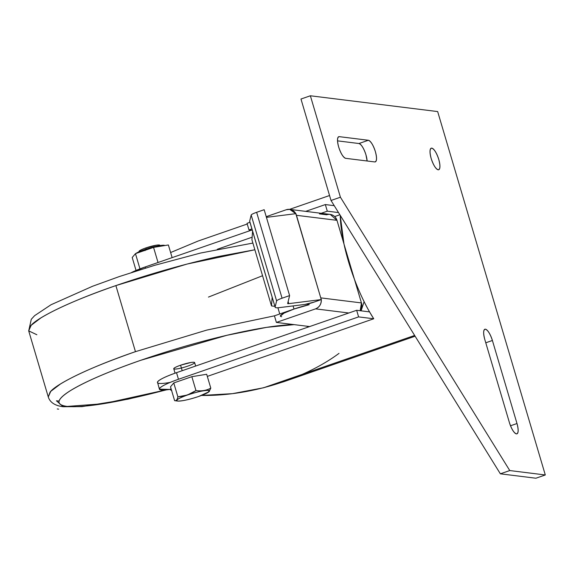 <?xml version="1.0" encoding="UTF-8"?>
<svg xmlns="http://www.w3.org/2000/svg" width="574" height="574" viewBox="0 0 574 574"><rect width="100%" height="100%" fill="white"/><g stroke="black" fill="none" stroke-linecap="round" stroke-linejoin="round"><path stroke-width="0.86" d="M296.471 215.307A8.703 8.201 -82.9 0 0 295.825 213.707L321.268 299.599L296.471 215.307L336.974 220.33L296.471 215.307M280.392 316.116L284.065 313.103L294.01 309.042L293.084 305.913L294.01 309.042L309.257 304.672A21.747 3.064 163.5 0 0 294.01 309.042L274.429 315.822L276.388 322.43L309.659 326.556L176.512 372.669L178.471 379.278A30.451 4.291 163.5 0 0 169.768 389.409L171.82 390.672L169.768 389.409L171.138 388.928L169.768 389.409L159.4 389.179L159.809 388.103C162.083 385.8 168.304 382.858 178.471 379.278L358.607 316.891L178.471 379.278L176.512 372.669L348.82 312.995L309.659 326.556L276.388 322.43L315.549 308.869L348.82 312.995L356.655 310.283L358.607 316.891L373.739 318.771L207.314 376.401L373.739 318.771L358.607 316.891L356.655 310.283L348.82 312.995L315.549 308.869L276.388 322.43L274.429 315.822L294.01 309.042A21.747 3.064 163.5 0 0 281.662 316.719M313.892 302.161L304.88 304.442L279.552 307.607C276.474 307.98 274.996 307.793 275.111 307.054L276.618 300.934L251.175 215.042L249.668 221.162L275.111 307.054L249.668 221.37L275.111 307.054A17.399 2.447 163.5 0 0 279.552 307.607L304.88 304.442A8.703 1.227 163.5 0 0 313.892 302.161L321.268 299.599C321.383 304.077 319.481 307.162 315.549 308.869A8.703 8.201 -82.9 0 0 321.268 299.599L313.892 302.161M249.776 221.55A17.399 2.447 -16.5 0 1 249.668 221.162L251.175 215.042A8.703 1.227 -16.5 0 1 256.628 212.315L264.162 209.704L289.605 295.596L282.071 298.207L289.605 295.596L264.162 209.704L256.628 212.315L282.071 298.207A8.703 1.227 163.5 0 0 276.618 300.934C276.941 300.288 278.756 299.384 282.071 298.207L256.628 212.315C253.313 213.492 251.498 214.396 251.175 215.042L276.618 300.934L275.111 307.054M287.653 303.495L288.758 303.639A4.312 0.61 -16.5 0 1 287.653 303.495L289.605 295.596L287.653 303.553M288.758 303.639L288.141 301.544L288.758 303.639L321.426 299.549L288.758 303.639M295.983 213.657L266.429 217.352L295.983 213.657M272.162 297.224L271.495 305.913L274.831 306.322L271.495 305.913L251.929 239.839L271.495 305.913L272.162 297.224L252.589 231.15L251.929 239.839L252.589 231.15M295.811 213.679A8.703 8.201 -82.9 0 0 286.196 209.761L266.228 216.678L286.196 209.761L289.712 209.388L295.811 213.679M249.941 222.31L247.035 223.322L248.987 229.93L251.9 228.918L248.987 229.93L252.323 230.339L248.987 229.93L247.035 223.322L249.941 222.31M136.038 270.44L132.207 257.496L136.038 270.44M172.128 257.626L168.383 244.969L153.552 247.38L158.029 262.512L153.552 247.38L135.464 253.643L139.97 268.862L135.464 253.643L132.207 257.496L135.464 253.643L153.552 247.38L168.383 244.969L172.128 257.626M135.787 253.536A15.663 2.203 -16.5 0 1 151.443 247.466A15.663 2.203 -16.5 0 1 164.86 245.536L159.586 245.622L144.77 249.525L135.787 253.536M145.086 250.587L144.77 249.525L145.086 250.587M247.243 224.018L198.152 241.023L170.629 252.538M340.224 215.336L343.977 243.986L354.431 279.273C358.965 291.312 364.009 302.182 369.556 311.883L373.739 318.771A80.482 24.467 -109.1 0 1 369.556 311.883A80.482 24.467 -109.1 0 1 354.431 279.273A80.482 24.467 -109.1 0 1 343.977 243.986A80.482 24.467 -109.1 0 1 340.224 215.336M339.026 353.362C303.854 379.486 249.245 396.196 201.524 395.443L232.413 393.664L263.509 387.787L414.643 335.446L263.509 387.787L283.599 381.767L415.117 336.221M208.922 391.805L210.794 388.139C206.324 390.55 201.381 391.353 195.964 390.557L187.411 395.027C197.054 391.855 204.086 390.313 208.491 390.399L208.922 391.805L198.783 396.433C189.14 399.604 182.109 401.147 177.703 401.061C175.249 400.293 178.485 398.284 187.411 395.027L177.875 396.821C177.266 399.705 176.175 400.989 174.618 400.666L170.507 386.797L173.764 382.944L170.507 386.797L174.618 400.666C176.175 400.989 177.266 399.705 177.875 396.821L173.764 382.944L191.852 376.68L173.764 382.944L177.875 396.821C184.376 396.34 190.41 394.252 195.964 390.557L191.852 376.68L206.683 374.27L191.852 376.68L195.964 390.557C201.381 391.353 206.324 390.55 210.794 388.139L206.683 374.27L210.794 388.139L209.094 391.655M194.478 362.955C195.002 362.208 193.797 362.058 190.862 362.503L180.573 365.215L182.202 370.696L180.573 365.215C174.898 367.288 172.846 368.573 174.403 369.06M159.737 245.679C160.268 244.926 159.063 244.782 156.121 245.227L145.839 247.939L146.363 249.726L145.839 247.939C140.164 250.013 138.104 251.29 139.661 251.778M177.703 401.061L174.618 400.666M198.783 396.433A17.098 2.411 163.5 0 0 203.583 390.758A17.098 2.411 163.5 0 0 176.921 399.992A17.098 2.411 163.5 0 0 198.783 396.433M139.238 251.677A10.877 1.528 -16.5 0 1 149.018 246.92A10.877 1.528 -16.5 0 1 159.809 245.586M369.556 311.883L356.655 310.283L369.556 311.883M334.24 205.671L325.336 204.566L327.295 211.175L338.509 212.567L327.295 211.175L325.336 204.566L334.24 205.671M131.618 272.471A30.451 4.291 -16.5 0 1 145.2 266.953L251.29 230.217L145.2 266.953L145.531 268.072L145.2 266.953L131.618 272.471M305.705 211.368L325.336 204.566L305.705 211.368M217.309 249.267L252.129 237.206L217.309 249.267M321.189 213.291L327.295 211.175L321.189 213.291M334.692 216.556L339.873 214.762L334.692 216.556M319.46 213.887L326.692 214.784A8.703 8.201 97.1 0 1 336.974 220.33L330.215 214.411L289.712 209.388M170.234 382.377A30.451 4.291 -16.5 0 1 157.628 381.796A30.451 4.291 -16.5 0 1 176.512 372.669C165.197 376.68 158.855 379.816 157.477 382.083L159.4 389.179M364.103 301.651L361.096 310.835L364.103 301.651M500.363 473.815L331.019 200.477L300.97 99.029L331.019 200.477L500.363 473.815L509.762 470.558L340.418 197.226L331.019 200.477L340.418 197.226L509.762 470.558L545.3 474.971L437.661 111.571L310.369 95.779L340.418 197.226L310.369 95.779L300.97 99.029L310.369 95.779L437.661 111.571L545.3 474.971L509.762 470.558L500.363 473.815L535.901 478.221L500.363 473.815M367.116 160.985A11.415 3.473 70.9 0 0 364.052 149.792A11.415 3.473 70.9 0 0 358.951 143.522L337.526 140.86L358.951 143.522C361.448 144.497 363.78 148.264 365.961 154.829L367.116 160.985M374.772 161.94C376.86 161.531 377.053 158.08 375.36 151.572C373.179 145.007 370.847 141.24 368.35 140.264L339.27 136.655C337.182 137.064 336.988 140.515 338.682 147.023C340.856 153.588 343.195 157.355 345.684 158.331L374.772 161.94L345.684 158.331A11.415 3.473 -109.1 0 1 338.682 147.023A11.415 3.473 -109.1 0 1 339.27 136.655L368.35 140.264A11.415 3.473 -109.1 0 1 375.36 151.572A11.415 3.473 -109.1 0 1 374.772 161.94L375.296 161.89M485.396 329.189C483.315 329.591 483.114 333.042 484.815 339.55L509.403 422.579C511.585 429.144 513.917 432.918 516.413 433.887C518.494 433.485 518.695 430.026 516.995 423.526L510.508 425.772L516.995 423.526L492.406 340.49L516.995 423.526A11.415 3.473 -109.1 0 1 516.413 433.887A11.415 3.473 -109.1 0 1 509.403 422.579L484.815 339.55A11.415 3.473 -109.1 0 1 485.396 329.189A11.415 3.473 -109.1 0 1 492.406 340.49L485.769 342.786L492.406 340.49C490.225 333.925 487.893 330.158 485.396 329.189L484.872 329.232M431.77 148.135C429.682 148.544 429.488 151.995 431.182 158.503C433.363 165.068 435.695 168.835 438.192 169.811C440.272 169.402 440.466 165.951 438.773 159.443C436.599 152.878 434.26 149.111 431.77 148.135A11.415 3.473 -109.1 0 1 439.871 164.803A11.415 3.473 -109.1 0 1 433.298 163.985A11.415 3.473 -109.1 0 1 431.77 148.135L431.246 148.185M535.901 478.221L545.3 474.971L535.901 478.221M368.35 140.264L358.951 143.522L368.35 140.264M339.27 136.655L338.739 136.705M516.413 433.887L516.937 433.836M438.192 169.811L438.715 169.761M343.977 243.986L336.974 220.33L343.977 243.986M320.938 297.899L361.441 302.921L354.431 279.273L361.441 302.921L320.938 297.899M360.185 310.721L361.441 302.921A8.703 8.201 97.1 0 1 360.185 310.721M309.02 303.61A8.703 8.201 97.1 0 1 307.327 304.428L309.02 303.61M262.555 275.721L208.462 297.081M36.858 334.735L28.7 330.875L31.175 325.3L40.833 317.96C56.697 308.31 81.716 297.519 115.883 285.594C150.467 273.712 184.519 264.04 218.055 256.585L254.863 249.762L187.11 264.04L115.883 285.594L135.457 351.661L206.683 330.115L274.437 315.836L206.683 330.115L135.457 351.661L115.883 285.594C73.25 300.145 36.801 317.408 30.508 326.046L28.7 330.875L31.29 319.266L34.627 315.65L51.029 304.744L92.522 286.275L119.284 276.575L154.65 265.324L200.484 253.055L252.883 243.067M59.079 401.054L56.431 400.803L63.19 406.729L66.706 406.349C55.319 404.699 56.561 399.454 70.437 390.629C85.304 381.581 108.759 371.464 140.795 360.278A130.506 18.375 163.5 0 0 59.617 403.744A130.506 18.375 163.5 0 0 165.821 389.933L103.413 403.716L63.19 406.729C54.982 405.703 50.01 402.439 48.273 396.943L50.074 392.121C56.374 383.482 92.823 366.212 135.457 351.661C101.282 363.593 76.263 374.384 60.406 384.035L50.742 391.375L48.273 396.943L28.7 330.875M306.731 326.197L308.216 327.058A130.506 18.375 163.5 0 0 306.731 326.197M140.795 360.278L226.967 335.273L266.702 327.345L294.125 324.633A130.506 18.375 163.5 0 0 140.795 360.278M180.573 365.215A10.877 1.528 -16.5 0 1 194.478 362.955A10.877 1.528 -16.5 0 1 177.524 368.824A10.877 1.528 -16.5 0 1 180.573 365.215M58.656 409.14L57.264 408.968M279.76 313.978L277.916 307.764M289.554 209.367L329.548 195.519M175.07 373.172L173.764 368.752M194.622 362.574L195.648 366.04M63.19 406.729L82.032 406.629L127.923 399.195L166.395 389.875"/></g></svg>
